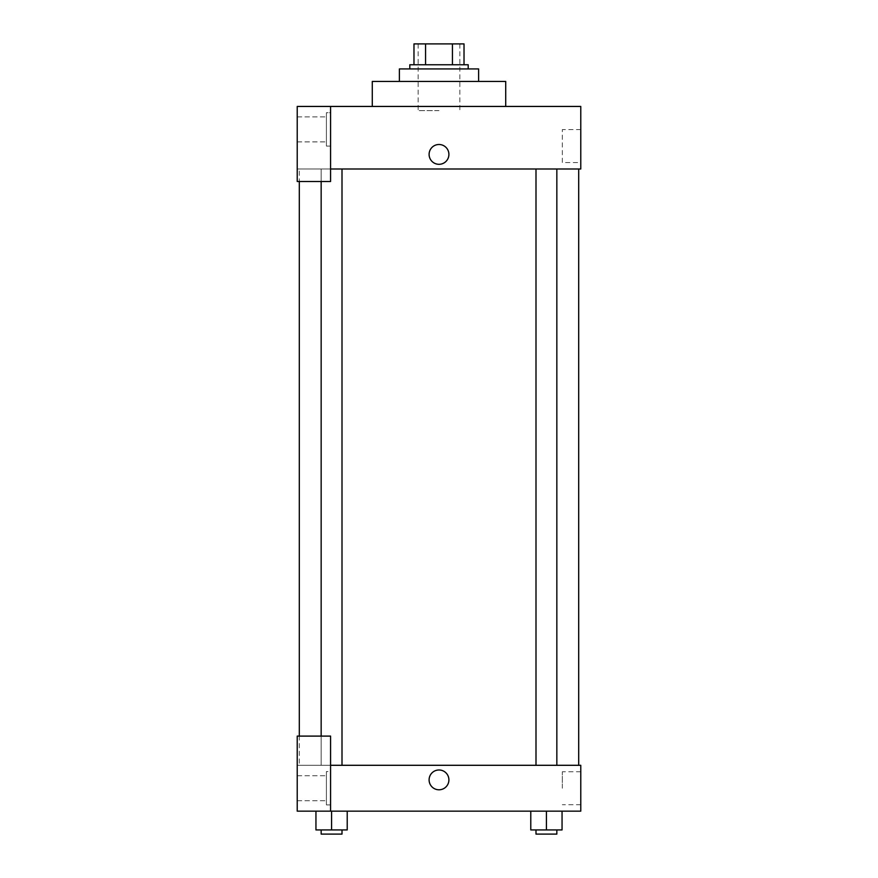 <?xml version="1.0" encoding="UTF-8"?>
<svg xmlns="http://www.w3.org/2000/svg" width="878" height="878" viewBox="0 0 878 878"><rect width="100%" height="100%" fill="white"/><g stroke="black" fill="none" stroke-linecap="round" stroke-linejoin="round"><path stroke-width="0.66" stroke-dasharray="4.39 3.29" d="M439 110.617L418.147 110.617L439 110.617M439 43.9L418.147 43.9L439 43.9M452.444 64.752L452.444 43.9L464.023 43.9L464.023 64.752L425.556 64.752L464.023 64.752M452.444 43.9L413.977 43.9M425.556 64.752L413.977 64.752L425.556 64.752L425.556 43.9M468.193 64.752L409.806 64.752M409.806 68.923L468.193 68.923L409.806 68.923M399.391 68.923L478.609 68.923M439 81.434L399.391 81.434L439 81.434M372.283 106.447L372.283 81.434L505.717 81.434L505.717 106.447L372.283 106.447L505.717 106.447M330.578 168.993L580.775 168.993L580.775 106.447L297.225 106.447L297.225 181.505L330.578 181.505L330.578 106.447L330.578 181.505L297.225 181.505L297.225 168.993L297.225 181.505L330.578 181.505L330.578 168.993L297.225 168.993L330.578 168.993L330.578 106.447M330.578 112.702L330.578 146.066L330.578 112.702L326.407 112.702L326.407 146.066L326.407 112.702L326.407 146.066L326.407 112.702L330.578 112.702L330.578 146.066L330.578 112.702M326.407 129.384L326.407 116.873L326.407 129.384M297.225 129.384L297.225 116.873L297.225 129.384M448.899 154.407A9.899 9.899 0 0 0 434.05 145.825A9.899 9.899 0 0 0 434.05 162.979A9.899 9.899 0 0 0 448.899 154.407A9.899 9.899 0 0 1 434.05 162.979A9.899 9.899 0 0 1 434.05 145.825A9.899 9.899 0 0 1 448.899 154.407M580.775 162.562L580.775 129.571L580.775 162.562L562.326 162.562L562.326 129.571L562.326 162.562M297.225 154.407L297.225 144.497L297.225 154.407M429.101 154.407A9.899 9.899 0 0 0 443.95 162.979A9.899 9.899 0 0 0 443.95 145.825A9.899 9.899 0 0 0 429.101 154.407M535.997 168.993L556.839 168.993L535.997 168.993L556.839 168.993L535.997 168.993L535.997 765.298L556.839 765.298L535.997 765.298M321.161 181.505L321.161 168.993L342.003 168.993L321.161 168.993L342.003 168.993L321.161 168.993L321.161 765.298L342.003 765.298L321.161 765.298L342.003 765.298L321.161 765.298L321.161 736.104M299.31 168.993L578.69 168.993L299.31 168.993L299.31 181.505M299.31 765.298L578.69 765.298L299.31 765.298L299.31 736.104M297.225 765.298L330.578 765.298L297.225 765.298L297.225 811.162L330.578 811.162L330.578 736.104L297.225 736.104L297.225 765.298M330.578 811.162L580.775 811.162L580.775 765.298L330.578 765.298L330.578 736.104L330.578 811.162L330.578 765.298M297.225 779.894L297.225 769.984L297.225 779.894M297.225 788.235L297.225 775.724L297.225 788.235M326.407 788.235L326.407 775.724L326.407 788.235M326.407 771.553L326.407 804.906L326.407 771.553L326.407 804.906L326.407 771.553L330.578 771.553L330.578 804.906L330.578 771.553L326.407 771.553M330.578 771.553L330.578 804.906L330.578 771.553M330.578 736.104L297.225 736.104L330.578 736.104M347.216 829.929L347.216 811.162L347.216 829.929L331.588 829.929L347.216 829.929L331.588 829.929L331.588 811.162L315.948 811.162L347.205 811.162L315.948 811.162L315.948 829.929L331.588 829.929L315.948 829.929L315.948 811.162L347.216 811.162L331.588 811.162L347.216 811.162L331.588 811.162L331.588 829.929L315.948 829.929L315.948 811.162M562.052 829.929L562.052 811.162L562.052 829.929L546.412 829.929L562.052 829.929L546.412 829.929L546.412 811.162L530.795 811.162L562.052 811.162L530.784 811.162L562.052 811.162L530.784 811.162L546.412 811.162L546.412 829.929L530.784 829.929L530.784 811.162L530.784 829.929L556.839 829.929L530.784 829.929L530.784 811.162M580.775 788.235L580.775 771.74L580.775 788.235M562.326 788.235L562.326 771.74L562.326 788.235M429.101 779.894A9.899 9.899 0 0 0 443.95 788.466A9.899 9.899 0 0 0 443.95 771.312A9.899 9.899 0 0 0 429.101 779.894M448.899 779.894A9.899 9.899 0 0 0 434.05 771.312A9.899 9.899 0 0 0 434.05 788.466A9.899 9.899 0 0 0 448.899 779.894A9.899 9.899 0 0 1 434.05 788.466A9.899 9.899 0 0 1 434.05 771.312A9.899 9.899 0 0 1 448.899 779.894M535.997 829.929L535.997 834.1L556.839 834.1L535.997 834.1L556.839 834.1L556.839 829.929L535.997 829.929L556.839 829.929M546.412 829.929L546.412 811.162M321.161 829.929L321.161 834.1L342.003 834.1L321.161 834.1L342.003 834.1L342.003 829.929L321.161 829.929L342.003 829.929M331.588 829.929L331.588 811.162M418.147 43.9L418.147 110.617M459.852 43.9L459.852 110.617M330.578 146.066L326.407 146.066L330.578 146.066M297.225 141.896L326.407 141.896L297.225 141.896M297.225 116.873L326.407 116.873L297.225 116.873M580.775 129.571L562.326 129.571M342.003 765.298L342.003 168.993M556.839 765.298L556.839 168.993M297.225 800.736L326.407 800.736L297.225 800.736M297.225 775.724L326.407 775.724L297.225 775.724M330.578 804.906L326.407 804.906L330.578 804.906M580.775 771.74L562.326 771.74M580.775 804.72L562.326 804.72"/><path stroke-width="1.32" d="M425.556 64.752L425.556 43.9L413.977 43.9L413.977 64.752L413.977 43.9M425.556 43.9L464.023 43.9L464.023 64.752M452.444 64.752L452.444 43.9M409.806 68.923L409.806 64.752L468.193 64.752L468.193 68.923M478.609 81.434L478.609 68.923L399.391 68.923L399.391 81.434M505.717 106.447L505.717 81.434L372.283 81.434L372.283 106.447M330.578 106.447L297.225 106.447L297.225 181.505L330.578 181.505L330.578 106.447L580.775 106.447L580.775 168.993L330.578 168.993M429.101 154.407A9.899 9.899 0 0 1 443.95 145.825A9.899 9.899 0 0 1 443.95 162.979A9.899 9.899 0 0 1 429.101 154.407M299.31 736.104L299.31 181.505M535.997 168.993L535.997 765.298M321.161 736.104L321.161 181.505M330.578 765.298L580.775 765.298L580.775 811.162L297.225 811.162L297.225 736.104L330.578 736.104L330.578 811.162M429.101 779.894A9.899 9.899 0 0 1 443.95 771.312A9.899 9.899 0 0 1 443.95 788.466A9.899 9.899 0 0 1 429.101 779.894M530.784 811.162L530.784 829.929L562.052 829.929L562.052 811.162L562.052 829.929M546.412 829.929L546.412 811.162M556.839 829.929L556.839 834.1L535.997 834.1L535.997 829.929M315.948 811.162L315.948 829.929L347.216 829.929L347.216 811.162L347.216 829.929M331.588 829.929L331.588 811.162M342.003 829.929L342.003 834.1L321.161 834.1L321.161 829.929M578.69 765.298L578.69 168.993M556.839 168.993L556.839 765.298M342.003 765.298L342.003 168.993"/></g></svg>

